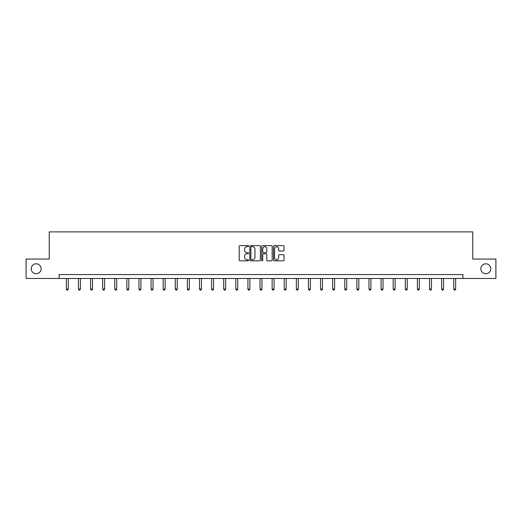 <?xml version="1.0" encoding="UTF-8"?>
<svg xmlns="http://www.w3.org/2000/svg" width="522" height="522" viewBox="0 0 522 522"><rect width="100%" height="100%" fill="white"/><g stroke="black" fill="none" stroke-linecap="round" stroke-linejoin="round"><path stroke-width="0.78" d="M248.583 246.149A0.535 0.535 0 0 0 248.048 245.614L239.957 245.614A0.763 0.763 0 0 0 239.193 246.377L239.193 260.087A0.763 0.763 0 0 0 239.957 260.85L248.048 260.85A0.535 0.535 0 0 0 248.583 260.315A0.535 0.535 0 0 0 248.048 259.78L247.004 259.78A2.44 2.44 0 0 1 244.564 257.346L244.564 256.204A2.44 2.44 0 0 1 247.004 253.764L248.048 253.764A0.535 0.535 0 0 0 248.583 253.235A0.535 0.535 0 0 0 248.048 252.7L247.004 252.7A2.44 2.44 0 0 1 244.564 250.26L244.564 249.118A2.44 2.44 0 0 1 247.004 246.684L248.048 246.684A0.535 0.535 0 0 0 248.583 246.149M480.847 268.752A4.966 4.966 0 0 0 485.812 273.717A4.966 4.966 0 0 0 490.778 268.752A4.966 4.966 0 0 0 485.812 263.786A4.966 4.966 0 0 0 480.847 268.752M31.222 268.752A4.966 4.966 0 0 0 36.188 273.717A4.966 4.966 0 0 0 41.153 268.752A4.966 4.966 0 0 0 36.188 263.786A4.966 4.966 0 0 0 31.222 268.752M283.263 250.984A0.763 0.763 0 0 0 284.02 250.221L284.02 246.377A0.763 0.763 0 0 0 283.263 245.614L274.272 245.614A0.763 0.763 0 0 0 273.508 246.377L273.508 260.087A0.763 0.763 0 0 0 274.272 260.85L283.263 260.85A0.763 0.763 0 0 0 284.02 260.087L284.02 255.441A0.763 0.763 0 0 0 283.263 254.677L279.414 254.677A0.763 0.763 0 0 0 278.65 255.441L278.65 257.744A2.036 2.036 0 0 1 276.614 259.78A2.036 2.036 0 0 1 274.579 257.744L274.579 248.72A2.036 2.036 0 0 1 276.614 246.684A2.036 2.036 0 0 1 278.65 248.72L278.65 250.221A0.763 0.763 0 0 0 279.414 250.984L283.263 250.984M59.084 278.454L26.1 278.454L26.1 259.049L49.225 259.049L49.225 231.892L472.775 231.892L472.775 259.049L495.9 259.049L495.9 278.454L462.916 278.454L462.916 274.572L59.084 274.572L59.084 278.454L462.916 278.454M260.334 246.377A0.763 0.763 0 0 0 259.571 245.614L250.586 245.614A0.763 0.763 0 0 0 249.823 246.377L249.823 260.087A0.763 0.763 0 0 0 250.586 260.85L259.571 260.85A0.763 0.763 0 0 0 260.334 260.087L260.334 246.377M262.429 245.614L271.414 245.614A0.763 0.763 0 0 1 272.177 246.377L272.177 260.087A0.763 0.763 0 0 1 271.414 260.85L267.571 260.85A0.763 0.763 0 0 1 266.807 260.087L266.807 254.527A0.763 0.763 0 0 0 266.044 253.764L263.493 253.764A0.763 0.763 0 0 0 262.736 254.527L262.736 260.315A0.535 0.535 0 0 1 262.201 260.85A0.535 0.535 0 0 1 261.666 260.315L261.666 246.377A0.763 0.763 0 0 1 262.429 245.614M251.421 246.684A0.535 0.535 0 0 0 250.886 247.213L250.886 259.251A0.535 0.535 0 0 0 251.421 259.78L252.524 259.78A2.44 2.44 0 0 0 254.964 257.346L254.964 249.118A2.44 2.44 0 0 0 252.524 246.684L251.421 246.684M266.807 248.759A2.036 2.036 0 0 0 264.771 246.717A2.036 2.036 0 0 0 262.736 248.759L262.736 251.937A0.763 0.763 0 0 0 263.493 252.7L266.044 252.7A0.763 0.763 0 0 0 266.807 251.937L266.807 248.759M66.34 278.454L66.34 289.097L68.278 289.097L68.278 278.454M68.278 289.097L67.697 290.108L66.92 290.108L66.34 289.097M78.444 278.454L78.444 289.097L80.381 289.097L80.381 278.454M80.381 289.097L79.801 290.108L79.024 290.108L78.444 289.097M90.547 278.454L90.547 289.097L92.485 289.097L92.485 278.454M92.485 289.097L91.905 290.108L91.128 290.108L90.547 289.097M102.651 278.454L102.651 289.097L104.596 289.097L104.596 278.454M104.596 289.097L104.015 290.108L103.239 290.108L102.651 289.097M114.762 278.454L114.762 289.097L116.7 289.097L116.7 278.454M116.7 289.097L116.119 290.108L115.342 290.108L114.762 289.097M126.866 278.454L126.866 289.097L128.803 289.097L128.803 278.454M128.803 289.097L128.223 290.108L127.446 290.108L126.866 289.097M138.969 278.454L138.969 289.097L140.914 289.097L140.914 278.454M140.914 289.097L140.327 290.108L139.557 290.108L138.969 289.097M151.08 278.454L151.08 289.097L153.018 289.097L153.018 278.454M153.018 289.097L152.437 290.108L151.661 290.108L151.08 289.097M163.184 278.454L163.184 289.097L165.122 289.097L165.122 278.454M165.122 289.097L164.541 290.108L163.764 290.108L163.184 289.097M175.288 278.454L175.288 289.097L177.232 289.097L177.232 278.454M177.232 289.097L176.645 290.108L175.868 290.108L175.288 289.097M187.398 278.454L187.398 289.097L189.336 289.097L189.336 278.454M189.336 289.097L188.755 290.108L187.979 290.108L187.398 289.097M199.502 278.454L199.502 289.097L201.44 289.097L201.44 278.454M201.44 289.097L200.859 290.108L200.083 290.108L199.502 289.097M211.606 278.454L211.606 289.097L213.544 289.097L213.544 278.454M213.544 289.097L212.963 290.108L212.186 290.108L211.606 289.097M223.71 278.454L223.71 289.097L225.654 289.097L225.654 278.454M225.654 289.097L225.073 290.108L224.297 290.108L223.71 289.097M235.82 278.454L235.82 289.097L237.758 289.097L237.758 278.454M237.758 289.097L237.177 290.108L236.401 290.108L235.82 289.097M247.924 278.454L247.924 289.097L249.862 289.097L249.862 278.454M249.862 289.097L249.281 290.108L248.505 290.108L247.924 289.097M260.028 278.454L260.028 289.097L261.972 289.097L261.972 278.454M261.972 289.097L261.385 290.108L260.615 290.108L260.028 289.097M272.138 278.454L272.138 289.097L274.076 289.097L274.076 278.454M274.076 289.097L273.495 290.108L272.719 290.108L272.138 289.097M284.242 278.454L284.242 289.097L286.18 289.097L286.18 278.454M286.18 289.097L285.599 290.108L284.823 290.108L284.242 289.097M296.346 278.454L296.346 289.097L298.29 289.097L298.29 278.454M298.29 289.097L297.703 290.108L296.927 290.108L296.346 289.097M308.456 278.454L308.456 289.097L310.394 289.097L310.394 278.454M310.394 289.097L309.814 290.108L309.037 290.108L308.456 289.097M320.56 278.454L320.56 289.097L322.498 289.097L322.498 278.454M322.498 289.097L321.917 290.108L321.141 290.108L320.56 289.097M332.664 278.454L332.664 289.097L334.602 289.097L334.602 278.454M334.602 289.097L334.021 290.108L333.245 290.108L332.664 289.097M344.768 278.454L344.768 289.097L346.712 289.097L346.712 278.454M346.712 289.097L346.132 290.108L345.355 290.108L344.768 289.097M356.878 278.454L356.878 289.097L358.816 289.097L358.816 278.454M358.816 289.097L358.236 290.108L357.459 290.108L356.878 289.097M368.982 278.454L368.982 289.097L370.92 289.097L370.92 278.454M370.92 289.097L370.339 290.108L369.563 290.108L368.982 289.097M381.086 278.454L381.086 289.097L383.031 289.097L383.031 278.454M383.031 289.097L382.443 290.108L381.673 290.108L381.086 289.097M393.197 278.454L393.197 289.097L395.134 289.097L395.134 278.454M395.134 289.097L394.554 290.108L393.777 290.108L393.197 289.097M405.3 278.454L405.3 289.097L407.238 289.097L407.238 278.454M407.238 289.097L406.658 290.108L405.881 290.108L405.3 289.097M417.404 278.454L417.404 289.097L419.349 289.097L419.349 278.454M419.349 289.097L418.761 290.108L417.985 290.108L417.404 289.097M429.515 278.454L429.515 289.097L431.453 289.097L431.453 278.454M431.453 289.097L430.872 290.108L430.095 290.108L429.515 289.097M441.619 278.454L441.619 289.097L443.556 289.097L443.556 278.454M443.556 289.097L442.976 290.108L442.199 290.108L441.619 289.097M453.722 278.454L453.722 289.097L455.66 289.097L455.66 278.454M455.66 289.097L455.08 290.108L454.303 290.108L453.722 289.097"/></g></svg>
